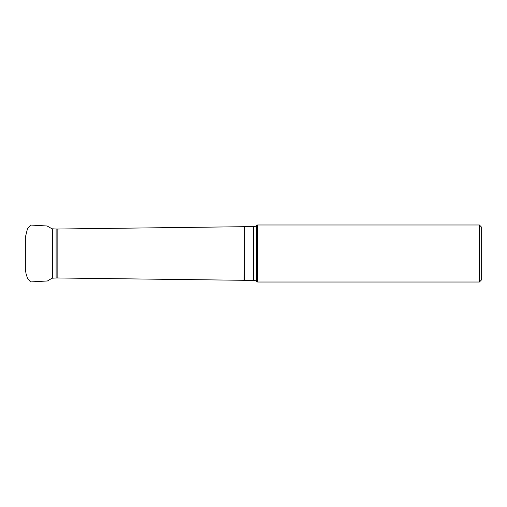 <?xml version="1.0" encoding="UTF-8"?>
<svg xmlns="http://www.w3.org/2000/svg" width="507" height="507" viewBox="0 0 507 507"><rect width="100%" height="100%" fill="white"/><g stroke="black" fill="none" stroke-linecap="round" stroke-linejoin="round"><path stroke-width="0.76" d="M256.567 253.5L256.567 281.404L257.626 282.019L257.626 224.981L256.567 225.596L256.567 253.5M479.369 224.981L479.369 282.019L481.65 279.731L481.65 227.269L479.369 224.981L257.626 224.981M25.35 264.483L25.35 254.97M57.139 277.969L56.106 277.988L56.106 229.012L57.139 229.031L57.139 277.969L244.095 280.301L244.38 226.699L244.38 280.301L253.367 280.301L253.367 226.699C255.566 226.369 256.631 226.002 256.567 225.596M56.106 229.012L52.506 228.815L52.506 278.185L56.106 277.988M25.35 269.135L25.35 267.126M25.35 237.327L25.35 269.509L26.072 273.812L27.549 278.501L30.604 281.936L47.449 280.973L52.506 277.944M25.35 249.032L25.35 244.647M25.35 242.302L25.35 240.293M25.35 237.314L27.486 228.67L30.654 225.051L47.094 225.989L52.506 229.056M253.367 280.301C255.566 280.631 256.631 280.998 256.567 281.404M57.139 229.031L244.095 226.699M51.682 278.305L52.506 278.185M244.38 226.699L253.367 226.699M479.369 282.019L257.626 282.019"/></g></svg>

